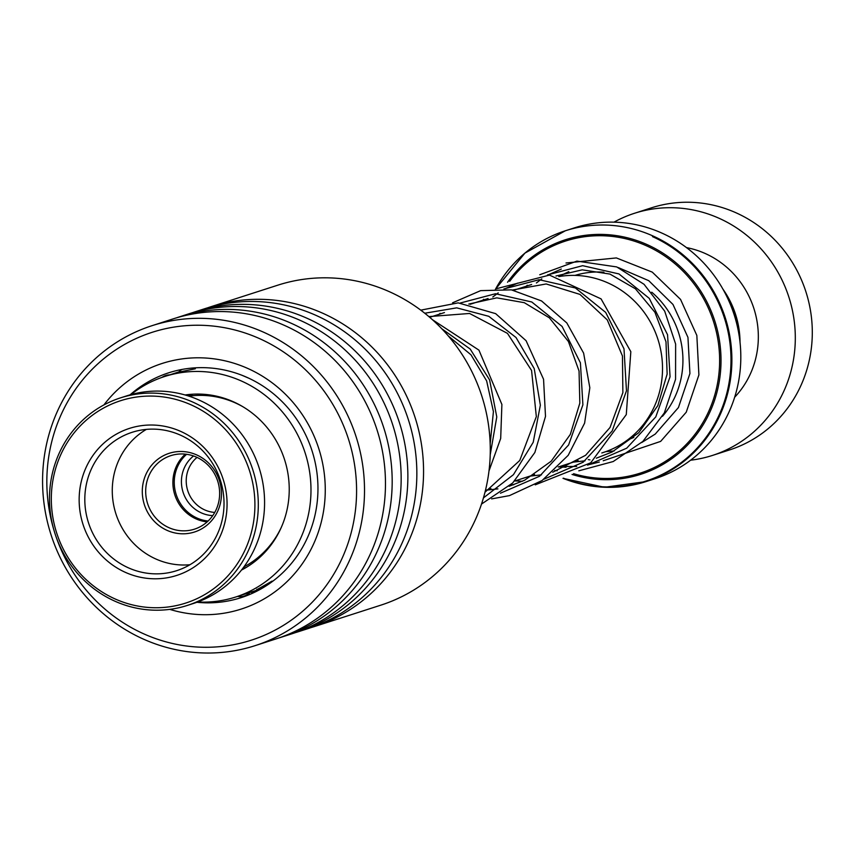 <?xml version="1.0" encoding="UTF-8"?>
<svg xmlns="http://www.w3.org/2000/svg" width="855" height="855" viewBox="0 0 855 855"><rect width="100%" height="100%" fill="white"/><g stroke="black" fill="none" stroke-linecap="round" stroke-linejoin="round"><path stroke-width="1.28" d="M726.216 295.306A90.673 86.43 72.2 0 1 739.094 335.31M214.755 512.423A30.887 29.444 72.2 0 1 204.698 509.901A30.887 29.444 72.2 0 1 197.045 457.404M212.745 515.618A33.26 31.699 72.2 0 1 201.31 512.872A33.26 31.699 72.2 0 1 193.54 455.972M208.107 521.026A37.983 36.209 72.2 0 1 196.992 518.034A37.983 36.209 72.2 0 1 186.614 454.294M601.813 452.968L603.299 452.487A90.94 86.676 -107.8 0 0 662.486 371.123A90.94 86.676 -107.8 0 0 608.108 282.984A90.94 86.676 -107.8 0 0 558.946 276.571M562.996 478.351L604.474 487.265L646.091 481.579L655.026 478.704A131.734 125.567 -107.8 0 0 740.761 360.821A131.734 125.567 -107.8 0 0 661.994 233.137A131.734 125.567 -107.8 0 0 574.282 227.9L565.347 230.775A131.734 125.567 72.2 0 1 653.049 236.012A131.734 125.567 72.2 0 1 731.827 363.706A131.734 125.567 72.2 0 1 646.091 481.579A131.734 125.567 72.2 0 1 563.05 478.33M690.626 460.193A127.192 121.239 -107.8 0 0 712.471 455.426L729.475 449.954A127.192 121.239 -107.8 0 0 812.25 336.143A127.192 121.239 -107.8 0 0 736.187 212.863A127.192 121.239 -107.8 0 0 651.51 207.808L634.506 213.28A127.192 121.239 -107.8 0 0 613.986 222.161M740.024 342.214A88.578 84.442 -107.8 0 0 722.935 289.161M734.68 397.212A88.578 84.442 -107.8 0 0 705.322 253.55A88.578 84.442 -107.8 0 0 686.512 247.608M712.471 455.426A127.192 121.239 -107.8 0 0 795.257 341.626A127.192 121.239 -107.8 0 0 719.194 218.335A127.192 121.239 -107.8 0 0 634.506 213.28M207.167 521.892A38.614 36.808 72.2 0 1 174.826 494.917A38.614 36.808 72.2 0 1 185.353 454.144M184.669 533.766A41.339 39.405 72.2 0 1 142.39 494.393A41.339 39.405 72.2 0 1 179.09 451.526A41.339 39.405 72.2 0 1 221.37 490.898A41.339 39.405 72.2 0 1 184.669 533.766M180.063 453.984A38.614 36.808 -107.8 0 0 170.829 455.64A38.614 36.808 -107.8 0 0 146.408 498.903A38.614 36.808 -107.8 0 0 185.268 530.805A38.614 36.808 -107.8 0 0 194.502 529.149A38.614 36.808 -107.8 0 0 218.923 485.886A38.614 36.808 -107.8 0 0 180.063 453.984M160.28 607.649A106.298 101.328 -107.8 0 0 254.662 497.407A106.298 101.328 -107.8 0 0 145.949 396.164A106.298 101.328 -107.8 0 0 51.567 506.406A106.298 101.328 -107.8 0 0 160.28 607.649M146.547 393.193A109.023 103.925 72.2 0 1 256.265 483.278A109.023 103.925 72.2 0 1 187.309 605.436A109.023 103.925 72.2 0 1 161.253 610.117A109.023 103.925 72.2 0 1 51.524 520.032A109.023 103.925 72.2 0 1 120.48 397.874A109.023 103.925 72.2 0 1 146.547 393.193M187.309 605.436L193.583 603.416A109.023 103.925 -107.8 0 0 262.538 481.247A109.023 103.925 -107.8 0 0 152.821 391.173A109.023 103.925 -107.8 0 0 126.754 395.854L120.48 397.874M158.325 578.728A77.228 73.615 72.2 0 1 79.333 505.177A77.228 73.615 72.2 0 1 147.904 425.085A77.228 73.615 72.2 0 1 226.885 498.636A77.228 73.615 72.2 0 1 158.325 578.728M149.518 429.178A72.686 69.276 -107.8 0 0 132.14 432.299A72.686 69.276 -107.8 0 0 86.173 513.737A72.686 69.276 -107.8 0 0 159.319 573.791A72.686 69.276 -107.8 0 0 176.696 570.67A72.686 69.276 -107.8 0 0 222.663 489.231A72.686 69.276 -107.8 0 0 149.518 429.178M146.365 429.392A72.686 69.276 -107.8 0 0 115.436 512.295A72.686 69.276 -107.8 0 0 186.775 564.952A72.686 69.276 -107.8 0 0 189.938 564.738M314.106 626.651L380.838 605.158A168.082 160.216 -107.8 0 0 490.107 457.703A168.082 160.216 -107.8 0 0 394.914 294.302A168.082 160.216 -107.8 0 0 277.811 285.175L211.078 306.667A168.082 160.216 72.2 0 1 328.192 315.794A168.082 160.216 72.2 0 1 423.385 479.185A168.082 160.216 72.2 0 1 314.106 626.651A168.082 160.216 72.2 0 1 310.739 627.688M55.276 534.418A161.723 154.157 -107.8 0 0 138.596 631.418A161.723 154.157 -107.8 0 0 343.144 555.964A161.723 154.157 -107.8 0 0 264.826 341.102A161.723 154.157 -107.8 0 0 97.801 363.877A161.723 154.157 -107.8 0 0 54.688 532.59M269.133 334.807A168.082 160.216 72.2 0 1 364.337 498.198A168.082 160.216 72.2 0 1 255.057 645.664A168.082 160.216 72.2 0 1 137.944 636.537A168.082 160.216 72.2 0 1 42.75 473.136A168.082 160.216 72.2 0 1 152.03 325.68A168.082 160.216 72.2 0 1 269.133 334.807M103.925 404.917A129.009 122.97 72.2 0 1 252.054 370.461A129.009 122.97 72.2 0 1 318.167 532.547A129.009 122.97 72.2 0 1 169.76 609.369M196.896 602.283A118.108 112.582 -107.8 0 0 241.046 597.677A118.108 112.582 -107.8 0 0 317.836 494.051A118.108 112.582 -107.8 0 0 250.943 379.235A118.108 112.582 -107.8 0 0 168.649 372.823A118.108 112.582 -107.8 0 0 130.099 394.839M192.044 312.834A168.082 160.216 72.2 0 1 195.389 311.712L204.366 308.826A168.082 160.216 72.2 0 1 321.48 317.953A168.082 160.216 72.2 0 1 416.674 481.344A168.082 160.216 72.2 0 1 307.405 628.81L298.416 631.695A168.082 160.216 72.2 0 1 295.05 632.743M195.389 311.712A168.082 160.216 72.2 0 1 312.502 320.839A168.082 160.216 72.2 0 1 407.696 484.24A168.082 160.216 72.2 0 1 298.416 631.695M176.354 317.889A168.082 160.216 72.2 0 1 179.7 316.767L188.677 313.871A168.082 160.216 72.2 0 1 305.791 322.998A168.082 160.216 72.2 0 1 400.984 486.399A168.082 160.216 72.2 0 1 291.705 633.865L282.727 636.751A168.082 160.216 72.2 0 1 279.361 637.798M179.7 316.767A168.082 160.216 72.2 0 1 296.803 325.894A168.082 160.216 72.2 0 1 392.007 489.295A168.082 160.216 72.2 0 1 282.727 636.751M152.03 325.68L172.988 318.926A168.082 160.216 72.2 0 1 290.102 328.053A168.082 160.216 72.2 0 1 385.295 491.454A168.082 160.216 72.2 0 1 276.015 638.909L255.057 645.664M207.744 307.779A168.082 160.216 72.2 0 1 211.078 306.667M178.748 372L177.113 372.524M177.487 372.395L195.335 368.772L193.647 368.591M242.05 375.313L248.559 378.102M270.725 582.683L272.093 581.111L257.43 589.373M243.91 568.778L242.457 568.821M241.473 570.082A93.131 88.77 -107.8 0 0 283.411 456.249A93.131 88.77 -107.8 0 0 185.097 394.978M197.687 601.995A115.842 110.413 -107.8 0 0 235.553 597.057A115.842 110.413 -107.8 0 0 303.739 448.811A115.842 110.413 -107.8 0 0 164.555 376.531A115.842 110.413 -107.8 0 0 130.911 394.615M536.395 282.962L541.803 278.837L536.395 282.962M547.97 274.968L561.297 269.069L547.97 274.968M599.302 462.042L587.919 464.917L599.302 462.042M576.676 466.445L559.929 466.456L576.676 466.445M492.811 296.995L498.219 292.87L492.811 296.995M504.386 289.001L517.713 283.101L504.386 289.001M651.745 292.207A86.312 82.272 72.2 0 1 662.475 416.321M633.779 437.439A86.312 82.272 72.2 0 1 627.88 439.705M188.923 396.154A90.94 86.676 72.2 0 1 235.467 402.962A90.94 86.676 72.2 0 1 242.446 406.478M281.338 527.289A90.94 86.676 72.2 0 1 243.899 566.897M574.988 275.406A86.312 82.272 72.2 0 1 603.919 272.211M563.424 478.191A131.21 125.065 -107.8 0 0 722.838 406.007A131.21 125.065 -107.8 0 0 652.493 236.611M507.549 282.268A123.184 117.424 72.2 0 1 647.299 244.68A123.184 117.424 72.2 0 1 714.833 399.467A123.184 117.424 72.2 0 1 572.038 474.44M573.566 473.681A121.902 116.195 -107.8 0 0 713.733 398.387A121.902 116.195 -107.8 0 0 646.69 245.898A121.902 116.195 -107.8 0 0 509.698 281.306M495.708 288.787A131.734 125.567 72.2 0 1 565.347 230.775L524.917 253.112L495.376 289.311M547.467 274.936L582.672 265.681L618.956 273.931L649.255 298.363L667.563 334.765L670.064 376.745L655.774 416.909L626.715 448.191L587.599 465.141M566.053 467.225L558.572 466.894M503.884 288.969L539.088 279.713L575.372 287.964L605.671 312.396L623.99 348.797L626.48 390.778L612.18 430.941L583.131 462.234L544.015 479.174M522.469 481.258L514.988 480.927M460.3 303.001L495.505 293.746L531.789 301.997L562.088 326.428L580.406 362.83L582.896 404.81L568.596 444.974L539.537 476.267L500.421 493.217M424.764 313.229L456.72 307.853L488.782 316.307L516.035 337.522L534.215 368.58L540.36 405.195L533.221 442.281L513.438 474.675L483.46 497.888M441.757 328.726L470.197 349.054L489.616 379.93L496.776 416.941L490.225 454.753M242.617 568.628L246.144 567.485M485.448 490.439L490.973 488.654M514.657 481.034L534.567 474.621M558.23 467.001L578.14 460.589M186.871 395.502L188.666 394.925M429.702 317.312L444.461 312.567M470.122 304.305L488.055 298.534M513.705 290.273L531.628 284.501M556.007 275.994L582.212 269.838L609.946 274.07L635.415 288.787L654.919 312.278L665.992 341.786L667.135 374.073L657.837 405.601L638.76 432.716L612.169 451.974L596.298 458.205M585.077 460.813L573.406 462.117M512.423 290.027L546.185 283.956L579.947 294.398L607.274 319.898L622.451 356.022L622.878 392.605L610.053 427.468L585.59 455.298L552.715 472.238M541.493 474.846L529.833 476.15M468.829 304.059L496.776 297.85L524.297 302.681L549.37 317.825L568.425 341.519L579.049 371.027L579.829 403.143L570.317 434.404L551.176 461.219L524.639 480.211L509.131 486.271M497.909 488.878L486.249 490.182M428.857 316.596L469.566 313.464L507.475 333.375L531.575 370.471L536.331 416.609L519.755 460.482L485.009 492.202M448.341 336.004L470.966 354.782L486.645 380.913L493.421 411.629L490.182 443.681M605.842 451.632L614.147 450.97M641.656 442.569L655.24 434.084L678.442 407.536L689.921 373.517L687.954 337.372L672.971 304.444L648.774 280.697L618.283 267.572M568.799 271.666L558.764 276.539M588.251 459.595L589.95 459.851M603.224 460.76L660.637 441.394L686.234 412.217L698.898 374.918L696.836 335.427L680.537 299.4L652.258 272.114L616.37 257.932L566.01 262.987M526.338 286.201L527.257 285.249M539.74 274.744L576.954 261.106L616.744 266.931L644.061 284.309L664.688 311.145L675.632 344.063L675.568 379.246L664.335 412.901L642.875 441.426L613.206 461.54L578.824 470.816M557.257 470.774L554.66 470.474M482.776 300.233L483.684 299.282M496.146 288.776L549.455 275.096L601.076 298.887L630.83 351.683L626.277 414.611L590.73 462.812L535.23 484.849M513.684 484.806L511.076 484.507M439.192 314.266L440.101 313.315M452.573 302.809L480.67 290.636L511.386 289.856L541.536 300.939L566.822 322.955L583.612 353.104L589.832 387.775L584.606 423.14L568.212 455.298L542.113 480.51L509.473 495.611L491.625 498.893M420.767 310.151L458.195 302.873L495.633 313.635L526.082 340.696L543.556 379.267L545.501 416.396L534.867 452.487L512.722 482.947L481.525 504.065M432.427 319.695L478.939 350.144L501.896 404.458L500.688 438.433L489.007 470.902M164.555 376.531L178.802 371.936M235.553 597.057L259.151 589.458M169.728 374.864A13.627 13.627 0 0 0 162.055 377.365M237.572 596.405A13.627 13.627 0 0 0 250.055 592.387M186.647 394.764A13.627 13.627 0 0 0 193.155 394.176M194.545 368.975A13.627 13.627 0 0 0 192.022 368.077M181.965 369.456A13.627 13.627 0 0 0 178.588 372.171M270.682 582.757A13.627 13.627 0 0 0 271.388 581.4M256.799 589.287A13.627 13.627 0 0 0 260.144 589.405M186.914 395.234A13.627 13.627 0 0 0 187.491 395.299M250.568 592.226A13.627 13.627 0 0 0 255.356 591.906"/></g></svg>
